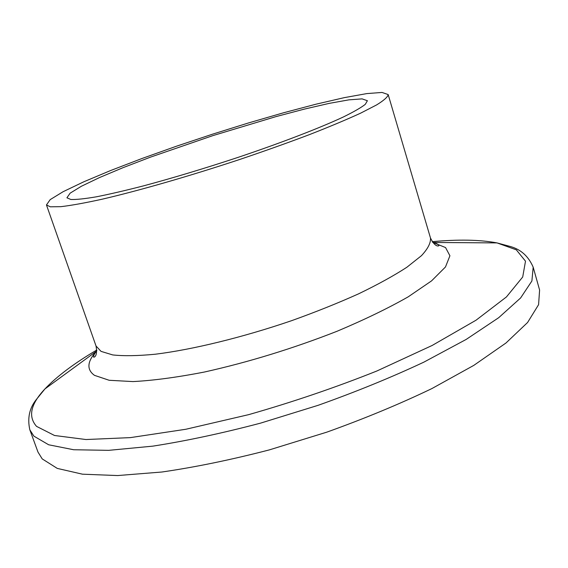 <?xml version="1.0" encoding="UTF-8"?>
<svg xmlns="http://www.w3.org/2000/svg" width="568" height="568" viewBox="0 0 568 568"><rect width="100%" height="100%" fill="white"/><g stroke="black" fill="none" stroke-linecap="round" stroke-linejoin="round"><path stroke-width="0.85" d="M50.303 206.816L46.462 204.941L50.19 199.624L63.147 191.686L83.823 181.781L110.618 170.528L141.95 158.515L176.321 146.26L212.304 134.254L248.514 122.944L283.56 112.776L316.007 104.192L344.322 97.639L366.885 93.585L382.037 92.442L388.171 94.572C387.852 96.901 384.018 100.337 376.669 104.888L360.652 113.146C346.657 119.578 329.596 126.728 309.461 134.609C287.869 142.76 264.667 151.038 239.852 159.43C189.627 176.073 138.848 190.678 102.169 199.198C85.065 202.954 71.312 205.446 60.925 206.667L50.303 206.816M70.844 199.496L66.917 197.785L70.127 193.177L81.366 186.269L99.407 177.606L122.915 167.716L150.527 157.123L212.759 135.66L275.792 116.667L304.384 109.106L329.234 103.369L348.937 99.847L362.093 98.875L367.397 100.735L365.302 104.334C361.07 107.65 353.715 111.882 343.242 117.029C319.819 127.985 281.515 142.76 238.141 157.35C204.7 168.391 173.219 177.883 143.711 185.814C125.436 190.514 109.667 194.185 96.397 196.805C84.809 198.786 76.297 199.68 70.844 199.496M29.813 429.756L33.867 436.125L48.663 444.779L73.655 449.742L108.701 450.346L152.877 446.136C186.332 440.91 222.216 433.242 260.542 423.139L318.13 405.311C356.15 391.771 391.402 377.379 423.891 362.128L466.158 339.437L498.683 317.704L520.607 297.973L531.896 280.982L533.182 267.173L539.6 290.035L538.578 304.689L527.573 322.51L505.974 343.001L473.79 365.387L431.872 388.583C399.609 404.082 364.564 418.609 326.735 432.177L269.367 449.884C231.155 459.796 195.328 467.173 161.887 472.015L117.654 475.558L82.474 474.188L57.269 468.401L42.202 458.894L37.978 452.057L29.813 429.756C27.292 418.268 29.394 408.271 36.132 399.765L44.95 388.917C56.921 376.307 74.209 363.335 96.808 350.009M388.171 94.572L430.48 237.992C430.927 242.82 427.924 248.713 421.477 255.657L406.873 267.251C393.858 275.714 377.763 284.575 358.585 293.834C337.924 303.127 315.552 312.088 291.483 320.721C242.621 337.428 192.41 349.654 155.298 354.219C137.903 355.895 123.71 356.129 112.712 354.929L101.033 351.365L96.035 346.011L46.462 204.941M432.646 242.323L445.539 247.556L449.92 255.763L445.475 266.974L431.581 280.862L408.222 296.823C388.178 308.239 364.464 319.72 337.08 331.25C292.847 348.567 248.614 362.164 204.388 372.033C177.003 377.358 153.197 380.539 132.983 381.582L109.155 380.276L94.487 375.349C86.506 369.612 87.124 361.603 96.34 351.315L96.816 350.79M432.191 241.677C458.319 239.27 479.925 239.682 497.014 242.905L516.305 249.821L525.499 261.181L522.709 276.999L506.443 296.936L476.048 320.196L432.134 345.472L376.889 370.989C335.518 387.504 292.761 402.059 248.635 414.654L185.814 429.266L130.413 437.616L85.967 439.533L54.5 435.486L36.544 426.369C27.853 416.521 30.658 404.04 44.95 388.917L96.34 351.315C94.316 353.949 93.415 355.781 93.635 356.81C92.769 357.662 98.165 357.989 96.035 346.011M533.182 267.173C528.51 256.381 520.948 249.508 510.511 246.547L497.014 242.905L433.334 242.472C436.515 243.423 438.318 244.382 438.745 245.34C439.944 245.532 435.762 248.947 430.48 237.992"/></g></svg>
